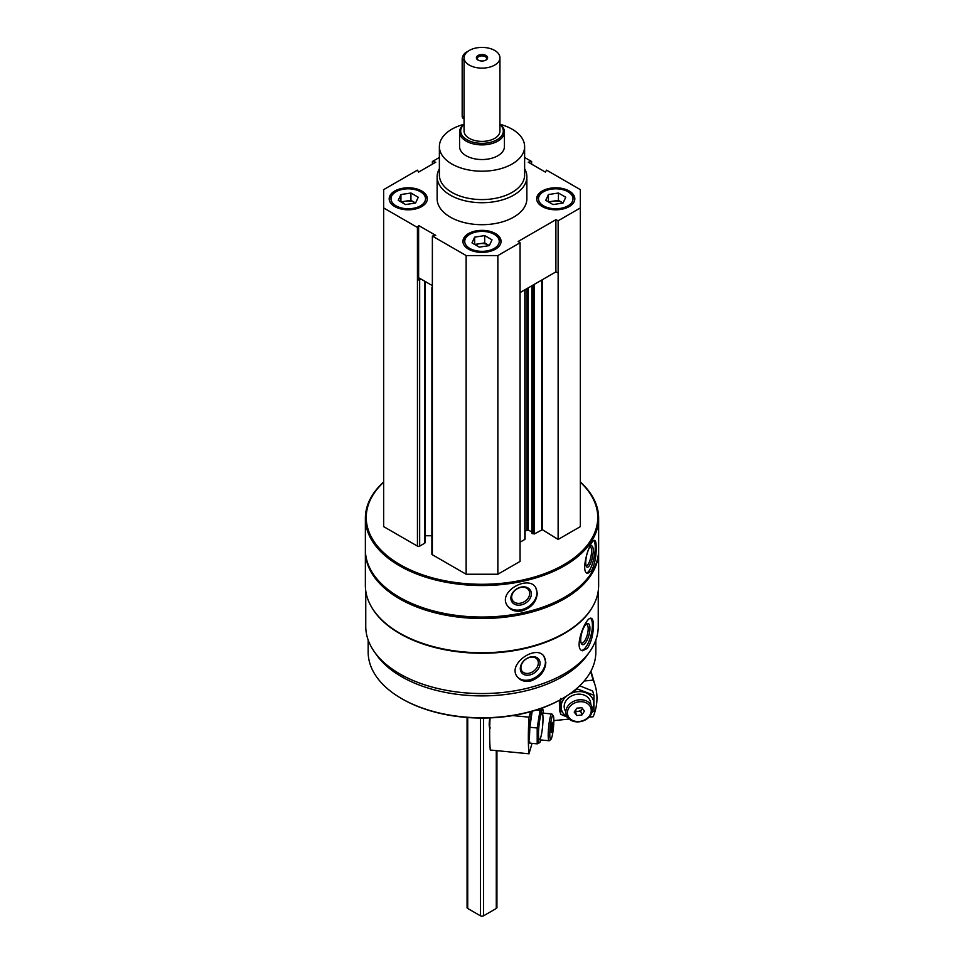 <?xml version="1.0" encoding="UTF-8"?>
<svg xmlns="http://www.w3.org/2000/svg" width="964" height="964" viewBox="0 0 964 964"><rect width="100%" height="100%" fill="white"/><g stroke="black" fill="none" stroke-linecap="round" stroke-linejoin="round"><path stroke-width="1.45" d="M394.77 206.573A19.063 11.002 0 0 0 415.544 208.959A19.063 11.002 0 0 0 427.317 198.789A19.063 11.002 0 0 0 408.254 187.787A19.063 11.002 0 0 0 389.179 198.789A19.063 11.002 0 0 0 394.77 206.573M542.274 206.573A19.063 11.002 0 0 0 563.048 208.959A19.063 11.002 0 0 0 574.821 198.789A19.063 11.002 0 0 0 555.746 187.787A19.063 11.002 0 0 0 536.683 198.789A19.063 11.002 0 0 0 542.274 206.573M524.621 168.724A44.862 25.895 180 0 1 526.862 176.81L526.862 198.789A44.862 25.895 180 0 1 482 224.696A44.862 25.895 180 0 1 437.138 198.789L437.138 176.81A44.862 25.895 180 0 1 439.379 168.724M524.621 157.469L531.622 161.506L528.248 162.205L545.383 172.086L546.576 170.146L580.34 189.631L580.34 207.947L558.132 220.768L555.891 219.684L518.186 241.458L520.066 242.747L497.858 255.568L466.142 255.568L432.378 236.072L435.752 235.385L418.617 225.492L417.424 227.444L383.66 207.947L383.66 189.631L417.424 170.146L418.617 172.086L435.752 162.205L432.378 161.506L439.379 157.469M468.516 249.158A19.063 11.002 0 0 0 489.29 251.544A19.063 11.002 0 0 0 501.063 241.374A19.063 11.002 0 0 0 482 230.36A19.063 11.002 0 0 0 462.937 241.374A19.063 11.002 0 0 0 468.516 249.158M432.354 286.971L432.378 286.959A1.567 0.904 180 0 0 431.896 287.621A1.567 0.904 180 0 0 432.354 288.26L432.378 236.072M417.424 279.632L418.617 277.692L420.846 278.97L419.665 279.644A1.567 0.904 180 0 1 417.448 279.644L417.424 227.444M580.34 482.217A115.74 66.817 180 0 1 557.337 568.194A115.74 66.817 180 0 1 406.663 568.194A115.74 66.817 180 0 1 383.66 482.217M425.04 281.404L425.04 542.648A1.567 0.904 180 0 1 424.582 543.286L419.665 546.118A1.567 0.904 180 0 1 417.448 546.118L383.66 526.621L383.66 207.947M580.34 207.947L580.34 526.621L558.132 539.442L542.371 529.682L542.371 279.693M531.959 532.935L534.345 533.948L542.371 529.682M531.827 532.044L528.236 529.959L528.236 287.85M525.091 531.043L528.236 529.959M524.826 538.707L524.826 289.827M520.066 542.19L524.826 539.442M520.066 242.747L520.066 561.422L497.858 574.231L466.142 574.231L432.354 554.734A1.567 0.904 180 0 1 431.896 554.095L431.896 287.621M431.896 535.755L425.04 535.755M598.246 590.932L598.246 626.431A116.246 67.119 180 0 1 482 693.55A116.246 67.119 180 0 1 365.754 626.431L365.754 590.932M592.727 606.573A116.246 67.119 180 0 1 482 653.255A116.246 67.119 180 0 1 371.273 606.573M587.353 648.386C591.306 642.12 593.306 634.505 593.354 625.552C593.366 621.202 592.679 618.792 591.306 618.298C585.871 615.755 572.953 649.266 582.557 650.784L587.353 648.386M531.128 680.849C540.226 677.318 545.13 671.161 545.853 662.364L543.829 656.074C535.586 644.217 506.257 664.726 517.656 677.21C520.909 680.946 525.404 682.151 531.128 680.849M580.34 481.976A116.632 67.335 180 0 1 598.632 518.198L598.632 549.697A116.632 67.335 180 0 1 564.482 597.306A116.632 67.335 180 0 1 399.518 597.306A116.632 67.335 180 0 1 365.368 549.697L365.368 518.198A116.632 67.335 180 0 1 383.66 481.976M598.632 518.198A116.632 67.335 180 0 1 482 585.534A116.632 67.335 180 0 1 365.368 518.198M591.607 570.712C594.716 564.265 596.258 556.565 596.21 547.612C596.234 543.178 595.716 540.78 594.655 540.43C590.45 538.478 579.388 572.664 587.727 573.351L591.607 570.712M521.898 610.959C531.357 607.898 536.49 601.994 537.285 593.246L535.791 587.715C528.621 574.411 497.304 591.667 507.329 605.657C510.522 610.248 515.379 612.019 521.898 610.959M564.157 597.499A115.74 66.817 180 0 1 563.844 597.68A115.74 66.817 180 0 1 400.156 597.68A115.74 66.817 180 0 1 399.843 597.499M598.632 550.432A116.632 67.335 180 0 1 598.632 551.155A116.632 67.335 180 0 1 482 618.502A116.632 67.335 180 0 1 365.368 551.155A116.632 67.335 180 0 1 365.368 550.432M598.632 551.155L598.632 585.413A116.632 67.335 180 0 1 564.482 633.023A116.632 67.335 180 0 1 399.518 633.023A116.632 67.335 180 0 1 365.368 585.413L365.368 551.155M564.157 633.203A115.74 66.817 180 0 1 563.844 633.396A115.74 66.817 180 0 1 400.156 633.396A115.74 66.817 180 0 1 399.843 633.203M588.763 652.977A113.836 65.721 180 0 1 482 695.9A113.836 65.721 180 0 1 375.237 652.977M595.836 640.036L595.836 652.074A113.836 65.721 180 0 1 562.494 698.539A113.836 65.721 180 0 1 401.506 698.539A113.836 65.721 180 0 1 368.164 652.074L368.164 640.036M562.494 698.539L561.699 698.996A112.716 65.07 180 0 1 402.301 698.996L401.506 698.539M593.836 540.623A16.822 4.7 -78.1 0 1 595.246 547.407A16.822 4.7 -78.1 0 1 586.835 572.929M593.222 550.613A10.905 3.049 -78.1 0 1 590.655 563.169A10.905 3.049 -78.1 0 1 586.486 566.567A10.905 3.049 -78.1 0 1 586.51 555.903A10.905 3.049 -78.1 0 1 590.775 546.142A10.905 3.049 -78.1 0 1 593.222 550.613M590.04 546.865A9.604 2.687 -78.1 0 1 590.245 546.877A9.604 2.687 -78.1 0 1 591.559 551.071A9.604 2.687 -78.1 0 1 589.739 560.964A9.604 2.687 -78.1 0 1 586.293 565.675A9.604 2.687 -78.1 0 1 586.1 565.603M535.574 587.389A16.822 12.906 -32.2 0 1 536.936 592.691A16.822 12.906 -32.2 0 1 524.886 608.561A16.822 12.906 -32.2 0 1 507.112 605.308M531.381 593.848A10.905 8.375 -32.2 0 1 516.005 604.802A10.905 8.375 -32.2 0 1 516.005 589.366A10.905 8.375 -32.2 0 1 531.381 593.848M529.706 593.402A9.604 7.375 -32.2 0 1 522.693 602.524A9.604 7.375 -32.2 0 1 512.559 600.427A9.604 7.375 -32.2 0 1 516.752 589.064A9.604 7.375 -32.2 0 1 528.802 590.173A9.604 7.375 -32.2 0 1 529.706 593.402M590.522 618.298A16.822 5.808 -74.9 0 1 592.426 625.299A16.822 5.808 -74.9 0 1 588.847 641.65A16.822 5.808 -74.9 0 1 581.726 650.411M589.932 628.395A10.905 3.76 -74.9 0 1 586.534 641.193A10.905 3.76 -74.9 0 1 581.352 643.542A10.905 3.76 -74.9 0 1 581.69 633.119A10.905 3.76 -74.9 0 1 586.618 623.949A10.905 3.76 -74.9 0 1 589.932 628.395M585.919 624.527A9.604 3.314 -74.9 0 1 586.642 624.503A9.604 3.314 -74.9 0 1 588.197 628.757A9.604 3.314 -74.9 0 1 585.919 638.626A9.604 3.314 -74.9 0 1 581.641 643.06A9.604 3.314 -74.9 0 1 581.027 642.675M543.551 655.749A16.822 12.448 -38.9 0 1 545.431 661.834A16.822 12.448 -38.9 0 1 534.502 677.945A16.822 12.448 -38.9 0 1 517.379 676.849M540.069 663.28A10.905 8.074 -38.9 0 1 525.235 674.981A10.905 8.074 -38.9 0 1 525.235 659.557A10.905 8.074 -38.9 0 1 540.069 663.28M538.334 662.919A9.604 7.11 -38.9 0 1 531.947 672.197A9.604 7.11 -38.9 0 1 522.151 671.293A9.604 7.11 -38.9 0 1 525.163 659.725A9.604 7.11 -38.9 0 1 537.105 659.219A9.604 7.11 -38.9 0 1 538.334 662.919M432.378 164.145L432.378 161.506M531.622 164.145L531.622 161.506M558.132 539.442L558.132 220.768M497.858 574.231L497.858 255.568M466.142 574.231L466.142 255.568M558.132 272.969L555.891 271.884L520.066 292.574M432.378 285.633L420.846 278.97M555.891 271.884L555.891 219.684M418.617 277.692L418.617 225.492M500.147 124.332A42.621 24.606 180 0 1 512.137 129.2A42.621 24.606 180 0 1 524.621 146.6A42.621 24.606 180 0 1 482 171.206A42.621 24.606 180 0 1 439.379 146.6A42.621 24.606 180 0 1 463.853 124.332M499.942 124.175A22.425 12.954 180 0 1 504.425 131.948L504.425 146.6A22.425 12.954 180 0 1 482 159.542A22.425 12.954 180 0 1 459.575 146.6L459.575 131.948A22.425 12.954 180 0 1 464.058 124.175M524.621 146.6L524.621 174.978A42.621 24.606 180 0 1 482 199.584A42.621 24.606 180 0 1 439.379 174.978L439.379 146.6M526.862 176.81A44.862 25.895 180 0 1 482 202.717A44.862 25.895 180 0 1 437.138 176.81M574.773 199.524A19.063 11.002 0 0 0 569.23 192.475L567.965 191.74A17.268 9.977 0 0 0 543.539 191.74A17.268 9.977 0 0 0 543.539 205.838A17.268 9.977 0 0 0 567.965 205.838A17.268 9.977 0 0 0 567.965 191.74M543.539 191.74L542.274 192.475A19.063 11.002 0 0 0 536.731 199.524M549.408 202.452A8.977 5.181 180 0 1 553.432 201.115A8.977 5.181 180 0 1 562.096 202.452A8.977 5.181 180 0 1 562.964 203.043M548.432 194.559L548.432 201.886L558.433 200.343L563.072 203.018L553.071 204.573L545.745 200.343L548.432 194.559L558.433 193.017L565.76 197.246L563.072 203.018M558.433 200.343L558.433 193.017M427.269 199.524A19.063 11.002 0 0 0 421.726 192.475L420.461 191.74A17.268 9.977 0 0 0 396.035 191.74A17.268 9.977 0 0 0 396.035 205.838A17.268 9.977 0 0 0 420.461 205.838A17.268 9.977 0 0 0 420.461 191.74M396.035 191.74L394.77 192.475A19.063 11.002 0 0 0 389.227 199.524M501.027 242.109A19.063 11.002 0 0 0 495.484 235.059L494.219 234.324A17.268 9.977 0 0 0 469.781 234.324A17.268 9.977 0 0 0 469.781 248.423A17.268 9.977 0 0 0 494.207 248.423A17.268 9.977 0 0 0 494.219 234.324M469.781 234.324L468.516 235.059A19.063 11.002 0 0 0 462.973 242.109M401.904 202.452A8.977 5.181 180 0 1 405.928 201.115A8.977 5.181 180 0 1 414.592 202.452A8.977 5.181 180 0 1 415.46 203.043M400.928 194.559L400.928 201.886L410.929 200.343L415.568 203.018L405.567 204.573L398.24 200.343L400.928 194.559L410.929 193.017L418.256 197.246L415.568 203.018M410.929 200.343L410.929 193.017M475.662 245.037A8.977 5.181 180 0 1 479.674 243.699A8.977 5.181 180 0 1 488.338 245.037A8.977 5.181 180 0 1 489.218 245.615M474.674 237.144L474.674 244.47L484.687 242.916L489.326 245.603L479.313 247.145L471.999 242.916L474.674 237.144L484.687 235.59L492.002 239.819L489.326 245.603M484.687 242.916L484.687 235.59M530.598 711.709L528.995 717.168A67.287 9.158 95.6 0 0 528.995 753.8L490.29 750.028A67.287 9.158 -84.4 0 1 490.049 717.891M532.056 743.352L528.995 753.8M512.776 715.589L528.995 717.168M553.191 715.601L551.998 714.119A13.46 1.832 95.6 0 0 551.757 713.975A13.46 1.832 95.6 0 0 549.432 721.084A13.46 1.832 95.6 0 0 548.203 735.026A13.46 1.832 95.6 0 0 549.143 740.762A13.46 1.832 95.6 0 0 549.408 740.653L550.866 739.424A12.086 1.651 95.6 0 0 553.444 727.651A12.086 1.651 95.6 0 0 553.191 715.601A12.086 1.651 95.6 0 0 551.01 721.144A12.086 1.651 95.6 0 0 549.793 734.375A12.086 1.651 95.6 0 0 550.866 739.424M552.239 729.688L551.372 732.628L550.95 730.447L552.239 722.361L552.239 729.688L551.022 729.567M551.625 724.446L552.673 724.542M532.128 711.275A16.593 2.265 95.6 0 0 529.14 735.002A16.593 2.265 95.6 0 0 529.369 739.617L529.851 727.266L532.176 711.348M543.371 713.155A16.593 2.265 95.6 0 0 543.286 712.348L542.804 708.841L540.009 710.48L537.201 727.989L537.201 743.846L529.851 743.136L529.561 741.147M543.286 712.348A16.593 2.265 95.6 0 0 543.154 711.456A16.593 2.265 95.6 0 0 540.033 715.77A16.593 2.265 95.6 0 0 537.984 735.869A16.593 2.265 95.6 0 0 540.515 740.714A16.593 2.265 95.6 0 0 540.756 739.942M537.201 743.846L540.009 742.208M538.502 734.074A13.46 1.832 95.6 0 0 539.201 739.653A13.46 1.832 95.6 0 0 542.575 726.591A13.46 1.832 95.6 0 0 541.792 713.119A13.46 1.832 95.6 0 0 538.502 734.074M542.804 708.841L540.503 708.612M537.201 727.989L529.851 727.266M540.009 710.48L536.044 710.094M589.016 717.156L593.173 716.746A67.287 54.177 163.7 0 0 595.198 685.621A67.287 54.177 163.7 0 0 593.173 680.114L584.22 680.994M569.182 719.096L553.818 720.59M593.173 680.114L590.679 671.619M592.366 709.528A13.46 10.833 163.7 0 0 592.017 707.046A13.46 10.833 163.7 0 0 576.05 700.43A13.46 10.833 163.7 0 0 566.181 714.601A13.46 10.833 163.7 0 0 580.629 721.59A13.46 10.833 163.7 0 0 592.366 709.528M591.245 710.444A12.086 9.724 163.7 0 0 573.375 703.648A12.086 9.724 163.7 0 0 573.375 720.735A12.086 9.724 163.7 0 0 591.245 710.444M576.773 708.191L581.882 707.697L584.437 711.107L581.882 715.023L576.773 715.517L574.219 712.107L576.773 708.191M575.038 710.866L576.773 715.517M575.653 711.685L580.762 711.191L581.882 715.023M580.762 711.191L582.497 708.528M575.195 710.625A4.374 3.519 163.7 0 0 582.364 708.335M579.689 685.814L592.679 690.995L593.92 695.237L577.328 688.935L571.278 692.851M560.747 698.478L560.747 714.336L559.506 710.094L559.385 700.298M567.254 695.622A16.593 13.363 163.7 0 0 563.289 713.384A16.593 13.363 163.7 0 0 567.133 716.746M592.366 709.359A16.593 13.363 163.7 0 0 593.824 703.624A16.593 13.363 163.7 0 0 585.558 692.658A16.593 13.363 163.7 0 0 569.109 694.381M560.747 714.336L567.459 717.228M591.908 712.456L593.92 711.107L593.92 695.237M590.727 703.925A13.46 10.833 163.7 0 0 574.146 694.899A13.46 10.833 163.7 0 0 565.844 711.661M577.328 688.935L577.111 688.188M499.942 57.768L499.942 131.032A17.942 10.363 180 0 1 482 141.395A17.942 10.363 180 0 1 464.058 131.032L464.058 57.768A17.942 10.363 180 0 1 475.132 48.2A17.942 10.363 180 0 1 494.689 50.441A17.942 10.363 180 0 1 499.942 57.768A17.942 10.363 180 0 1 482 68.131A17.942 10.363 180 0 1 464.058 57.768M496.93 750.667L496.93 907.558A2.241 1.289 180 0 1 496.279 908.474L483.591 915.8A2.241 1.289 180 0 1 480.409 915.8L467.721 908.474A2.241 1.289 180 0 1 467.07 907.558L467.07 717.493M485.964 55.478A5.603 3.241 180 0 1 485.964 60.057A5.603 3.241 180 0 1 478.036 60.057A5.603 3.241 180 0 1 478.036 55.478A5.603 3.241 180 0 1 485.964 55.478M499.942 124.392A21.304 12.303 180 0 1 495.942 140.334A21.304 12.303 180 0 1 468.058 140.334A21.304 12.303 180 0 1 464.058 124.392M504.425 131.948A22.425 12.954 180 0 1 482 144.889A22.425 12.954 180 0 1 459.575 131.948M467.335 51.803A5.603 3.241 120 0 0 462.178 59.141L462.178 115.921A5.603 3.241 120 0 0 463.335 118.488L464.058 118.897M478.409 60.262A4.639 2.675 180 0 1 477.361 58.563A4.639 2.675 180 0 1 480.229 56.093A4.639 2.675 180 0 1 485.278 56.671A4.639 2.675 180 0 1 486.639 58.563A4.639 2.675 180 0 1 485.591 60.262M417.448 546.118L417.448 279.644M419.665 546.118L419.665 279.644M541.732 529.682L541.732 280.066M534.345 533.948L534.345 284.332M533.068 533.948L533.068 285.055M531.959 533.309L531.959 285.706M526.971 529.959L526.971 288.585M432.354 554.734L432.354 288.26M424.582 543.286L424.582 281.139M489.206 724.518A5.362 0.735 -84.4 0 1 489.905 717.903L489.194 724.627C489.29 727.254 489.676 728.374 490.327 727.977M480.409 915.8L480.409 718.06M483.591 915.8L483.591 718.06M467.721 908.474L467.721 717.541M496.279 908.474L496.279 750.607M464.058 60.226L462.178 59.141M464.058 117.005L462.178 115.921M563.844 597.68L564.482 597.306M400.156 597.68L399.518 597.306M563.844 633.396L564.482 633.023M400.156 633.396L399.518 633.023M531.827 533.116L531.827 285.778M525.091 539.069L525.091 289.67M528.356 738.725L529.284 738.822M539.442 739.81L549.143 740.762M530.537 711.902L531.899 712.034M542.057 713.023L551.757 713.975M540.515 740.714L539.961 742.376M595.198 685.621L590.944 671.125"/></g></svg>
